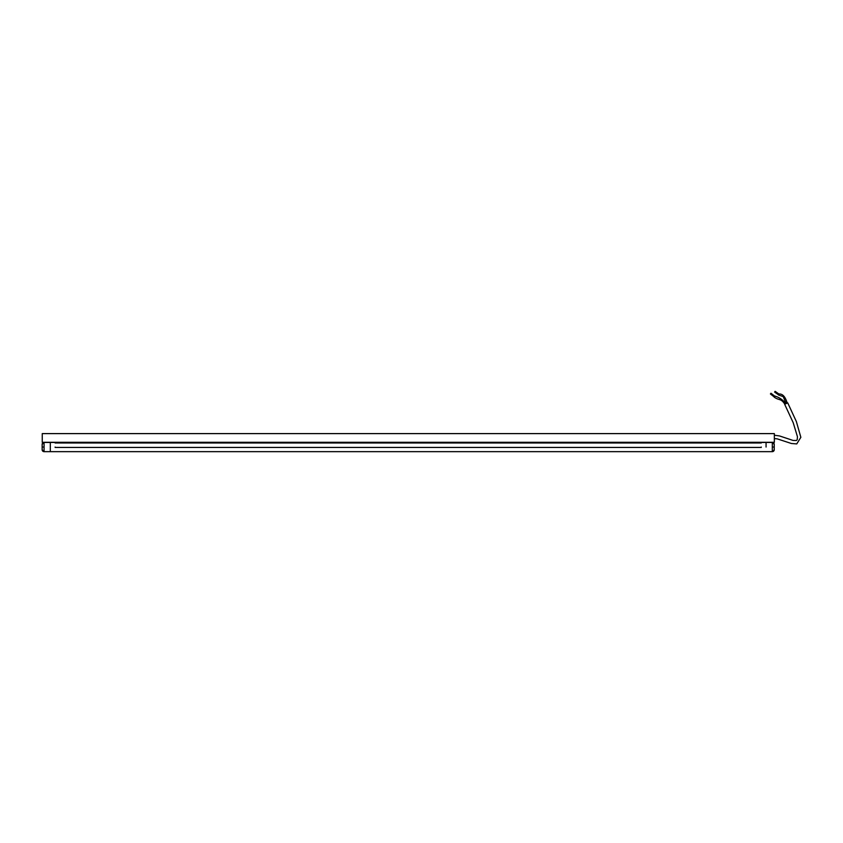<?xml version="1.0" encoding="UTF-8"?>
<svg xmlns="http://www.w3.org/2000/svg" width="843" height="843" viewBox="0 0 843 843"><rect width="100%" height="100%" fill="white"/><g stroke="black" fill="none" stroke-linecap="round" stroke-linejoin="round"><path stroke-width="1.26" d="M42.255 442.301L774.348 442.301L774.348 433.608L42.255 433.608L42.255 442.301M761.271 447.433L761.271 447.433C761.271 452.449 761.271 452.449 761.271 447.433L55.122 447.433C55.122 452.449 55.122 452.449 55.122 447.433L55.122 447.053M55.122 442.986L761.271 442.986M55.122 442.301L55.122 442.891L761.271 442.891L761.271 442.301M766.066 442.923L766.066 447.043M774.232 444.356L772.314 442.438L766.066 442.438L772.314 442.438L774.232 444.356L774.232 449.73A1.918 1.918 180 0 1 772.314 451.658L766.066 451.658L772.314 451.658L772.314 442.438A1.918 1.918 -0 0 1 774.232 444.356L774.232 449.73L772.905 451.563M761.271 447.043C761.271 441.1 761.271 441.1 761.271 447.043M50.317 442.47L44.068 442.438A1.918 1.918 0 0 0 42.15 444.356L42.15 449.73A1.918 1.918 180 0 0 44.068 451.658L50.317 451.658L50.317 442.712M50.317 442.912L50.317 444.409M42.15 449.73L44.068 451.658L50.317 451.658L44.068 451.658L42.15 449.73M42.15 447.032L44.068 447.032L44.068 451.658M774.348 438.602L777.141 438.834L791.377 443.492L796.751 443.913L800.85 437.317L796.372 421.574L787.731 402.891L784.654 404.25L793.2 422.691L797.446 436.695L797.236 439.624L796.456 440.499L793.105 440.446L779.459 435.926L774.348 435.241M786.698 403.354L787.225 403.07C786.045 399.508 784.095 393.807 779.132 393.987L778.447 394.977L783.221 396.6L786.15 403.597M785.37 403.934L784.801 404.134L785.37 403.934M784.801 404.134C780.681 397.98 779.143 400.783 774.116 397.042L774.854 396.094C779.122 397.253 782.81 399.793 785.918 403.692M774.201 396.927L770.418 393.966L770.976 393.249L774.77 396.199M778.532 394.851L774.601 392.09L775.128 391.342L779.058 394.113M772.314 447.043L774.232 447.043M55.122 442.438L44.068 442.438L42.15 444.356A1.918 1.918 0 0 1 44.068 442.438L44.068 447.032M50.317 451.658L766.066 451.658M761.271 442.438L766.066 442.438"/></g></svg>
